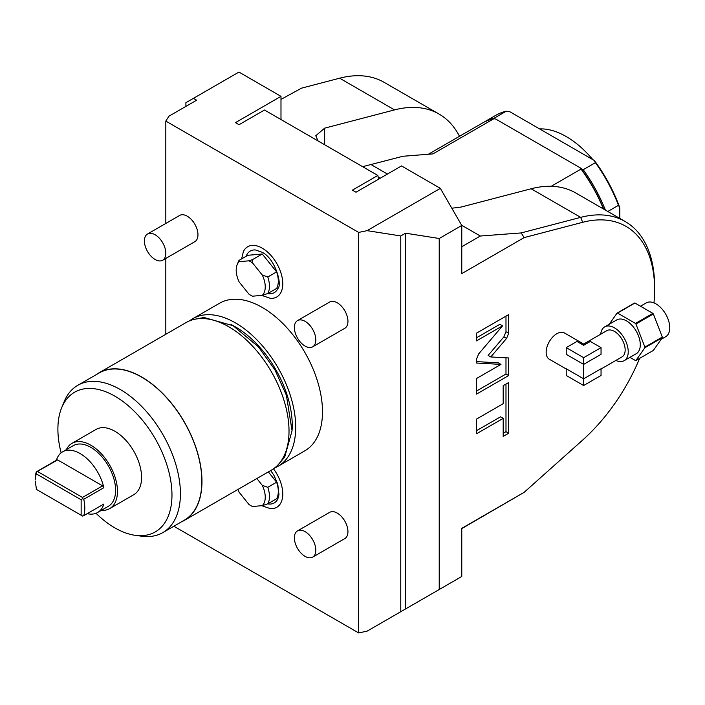 <?xml version="1.0" encoding="UTF-8"?>
<svg xmlns="http://www.w3.org/2000/svg" width="705" height="705" viewBox="0 0 705 705"><rect width="100%" height="100%" fill="white"/><g stroke="black" fill="none" stroke-linecap="round" stroke-linejoin="round"><path stroke-width="1.06" d="M185.909 106.402L185.909 102.683L238.942 72.069L280.987 96.347L280.987 119.542M653.976 302.894A138.25 79.824 120 0 0 654.619 289.64A138.25 79.824 120 0 0 582.656 222.304L524.159 237.594L461.775 273.611L461.775 225.468L440.352 188.358L401.515 165.931L355.981 192.218L352.394 190.147L377.836 175.457L378.594 179.167M439.224 589.512L439.224 238.493L405.534 233.196L405.534 608.961L461.775 576.487L461.775 528.345L524.159 492.328L461.775 528.6M524.159 492.328L582.656 440.07A138.25 79.824 120 0 0 639.629 358.36M439.224 238.493L461.775 225.468M566.23 368.988L549.283 359.206A15.149 8.751 -60 0 1 546.146 352.271A15.149 8.751 -60 0 1 552.755 337.016A15.149 8.751 -60 0 1 564.432 332.963L583.643 344.049L583.643 345.309L590.341 341.44L601.048 347.627L601.048 354.333L583.643 364.388L566.23 354.333L566.23 347.627L576.946 341.44L583.643 345.309M506.569 338.426L508.666 333.254L508.666 314.597L476.518 333.148L476.518 340.868L502.559 325.842L478.616 353.963L476.518 359.145L476.518 363.013L500.964 364.397L476.518 378.506L476.518 394.121L508.666 375.571L508.666 357.964L490.795 356.95L506.569 338.426L503.89 336.884L505.987 331.702L505.987 316.14M503.185 403.692L476.518 419.087L476.518 433.778L503.185 418.382L503.185 436.377L508.666 433.214L508.666 382.533L503.185 385.697L503.185 403.692M524.159 237.594L521.189 232.923L480.334 236.025L461.775 246.741M380.224 178.224L378.162 177.034M480.334 236.025L461.643 225.239M280.987 99.396L301.546 88.151L339.634 78.202A142.04 82.009 120 0 1 384.146 82.353L439.056 114.051A142.04 82.009 120 0 0 394.544 109.901L339.634 78.202M324.644 144.745L324.644 128.169L315.769 135.757L318.034 140.929M551.222 186.287L581.043 169.068L580.506 167.993L495.712 119.039L493.844 118.731L432.905 153.901L402.996 156.254L362.626 166.68M654.619 289.64L654.619 286.547A142.04 82.009 120 0 0 625.203 221.529L575.65 192.914A142.04 82.009 120 0 0 531.138 188.764L461.237 207.032L451.826 208.222M580.506 167.993A108.896 62.868 60 0 1 603.744 209.138M581.043 169.068A109.848 63.424 60 0 1 603.454 208.971M625.203 221.529A142.04 82.009 120 0 0 580.691 217.369L531.138 188.764M521.189 232.923L580.691 217.369L582.656 222.304M459.475 136.294A142.04 82.009 120 0 0 439.056 114.051M324.644 128.169L394.544 109.901M493.844 118.731A109.848 63.424 -120 0 0 482.52 122.996L428.543 154.157M495.333 118.969L494.073 118.246A109.848 63.424 -120 0 0 483.727 122.3A109.848 63.424 -120 0 0 483.128 122.652M605.392 210.09A109.848 63.424 -120 0 0 583.22 169.711L580.709 168.257M619.801 218.409L619.801 207.79A107.953 62.322 -120 0 0 594.368 160.528L509.979 111.804L506.26 111.205A109.848 63.424 -120 0 0 495.906 115.268L483.727 122.3M607.798 211.482L618.461 205.322L619.801 207.79M618.461 205.322A109.848 63.424 -120 0 0 595.399 162.67L583.22 169.711M594.368 160.528L595.399 162.67M494.073 118.246L506.26 111.205M592.843 159.656A79.542 45.922 -120 0 0 539.616 128.918M173.853 526.23L358.66 632.931L367.085 631.16L405.534 608.961M193.408 98.356L196.616 100.216L168.883 116.228L165.816 121.093L358.66 232.421L367.085 230.658L440.352 188.358M165.816 334.267L165.816 258.427M165.816 223.432L165.816 121.093M280.987 96.347L235.452 122.635L239.048 124.706L264.49 110.015L377.836 175.457M405.534 233.196L400.775 235.946L367.085 230.658M400.775 235.946L400.775 611.711M358.66 632.931L358.66 232.421M219.625 303.203A85.226 49.209 60 0 1 262.242 307.424A85.226 49.209 60 0 1 317.911 382.524A85.226 49.209 60 0 1 304.851 450.812L278.07 466.278A85.226 49.209 -120 0 0 291.13 397.99A85.226 49.209 -120 0 0 235.452 322.89A85.226 49.209 60 0 0 192.844 318.669L219.625 303.203M312.668 557.135L344.807 538.576A15.149 8.751 -120 0 0 347.133 526.441A15.149 8.751 -120 0 0 337.237 513.09A15.149 8.751 -120 0 0 329.658 512.341L297.519 530.891A15.149 8.751 60 0 1 305.089 531.64A15.149 8.751 -120 0 1 314.994 544.991A15.149 8.751 -120 0 1 312.668 557.135A15.149 8.751 -120 0 1 305.089 556.386A15.149 8.751 60 0 1 295.192 543.035A15.149 8.751 60 0 1 297.519 530.891M312.668 346.834L344.807 328.274A15.149 8.751 -120 0 0 347.133 316.131A15.149 8.751 -120 0 0 337.237 302.78A15.149 8.751 -120 0 0 329.658 302.031L297.519 320.59A15.149 8.751 60 0 1 305.089 321.339A15.149 8.751 -120 0 1 314.994 334.69A15.149 8.751 -120 0 1 312.668 346.834A15.149 8.751 -120 0 1 305.089 346.084A15.149 8.751 60 0 1 295.192 332.734A15.149 8.751 60 0 1 297.519 320.59M162.679 260.233L194.818 241.683A15.149 8.751 -120 0 0 197.144 229.539A15.149 8.751 -120 0 0 187.248 216.188A15.149 8.751 -120 0 0 179.669 215.439L147.53 233.998A15.149 8.751 60 0 1 155.109 234.747A15.149 8.751 -120 0 1 165.005 248.098A15.149 8.751 -120 0 1 162.679 260.233A15.149 8.751 -120 0 1 155.109 259.484A15.149 8.751 60 0 1 145.204 246.133A15.149 8.751 60 0 1 147.53 233.998M273.469 468.807A29.028 16.761 60 0 1 282.687 496.047A29.028 16.761 60 0 1 270.288 508.613L261.687 505.688M241.639 258.876L243.357 251.659A29.028 16.761 60 0 1 262.242 248.16A29.028 16.761 60 0 1 282.352 278.722A29.028 16.761 60 0 1 270.288 298.303L261.687 295.386M189.627 320.828A85.226 49.209 60 0 1 192.844 318.669M274.589 467.988A85.226 49.209 -120 0 0 278.07 466.278M230.993 324.538A80.3 46.363 60 0 1 235.452 326.908A80.3 46.363 -120 0 1 292.064 430.306M186.146 322.529A85.226 49.209 60 0 1 228.764 326.75A85.226 49.209 -120 0 1 284.432 401.85A85.226 49.209 -120 0 1 271.372 470.147L184.322 520.405A85.226 49.209 -120 0 0 197.391 452.108A85.226 49.209 -120 0 0 141.714 377.008A85.226 49.209 60 0 0 99.105 372.786L186.146 322.529M96.356 374.593A85.226 49.209 60 0 1 99.105 372.786M181.388 521.876A85.226 49.209 -120 0 0 184.322 520.405M77.77 385.318L99.194 372.954A85.032 49.094 60 0 1 141.714 377.166A85.032 49.094 -120 0 1 197.268 452.099A85.032 49.094 -120 0 1 184.234 520.237L162.802 532.61A85.032 49.094 -120 0 0 175.836 464.472A85.032 49.094 -120 0 0 120.291 389.53A85.032 49.094 -120 0 0 77.77 385.318A85.032 49.094 -120 0 0 64.12 401.762L61.652 407.798A80.661 46.574 -120 0 0 61.123 452.822M96.021 513.275A80.661 46.574 -120 0 0 114.933 527.922A80.661 46.574 -120 0 0 135.281 535.333A80.661 46.574 -120 0 0 171.024 482.493A80.661 46.574 -120 0 0 114.933 396.201A80.661 46.574 -120 0 0 61.652 407.798M71.981 443.339A37.691 21.758 -120 0 1 90.822 445.199A37.691 21.758 60 0 1 115.444 478.413A37.691 21.758 60 0 1 109.672 508.613L133.774 494.699A37.691 21.758 -120 0 0 139.555 464.498A37.691 21.758 -120 0 0 114.933 431.284A37.691 21.758 -120 0 0 96.083 429.415L71.981 443.339A37.691 21.758 -120 0 0 66.367 449.64M135.281 535.333L141.74 536.214A85.032 49.094 -120 0 0 162.802 532.61M109.672 508.613A37.691 21.758 60 0 1 101.397 510.323M37.568 471.513L82.485 497.448L82.644 498.629L83.763 499.29A35.038 20.225 60 0 1 83.763 515.637L103.855 504.04A35.038 20.225 60 0 1 97.634 512.5L108.341 506.313A35.038 20.225 60 0 0 113.716 478.246A35.038 20.225 60 0 0 90.822 447.367A35.038 20.225 -120 0 0 73.311 445.63L62.595 451.817A35.038 20.225 60 0 1 80.114 453.553A35.038 20.225 60 0 1 103.855 487.693L102.569 485.851L57.651 459.916L36.457 471.962L35.25 479.453A35.038 20.225 60 0 1 36.281 471.874L36.457 471.962M62.595 451.817A35.038 20.225 60 0 0 56.374 460.277L36.281 471.874M35.25 481.004L36.457 489.429M36.228 489.296L81.145 515.232L81.145 499.766L36.228 473.83M81.145 499.766L82.644 498.629M56.374 460.277L57.651 459.916M82.485 497.448L102.569 485.851M97.634 512.5A35.038 20.225 60 0 1 87.191 513.663M83.763 499.29L103.855 487.693M83.763 515.637L82.644 516.095L81.145 515.232M270.702 470.526L273.981 475.408L277.752 484.062L278.969 494.654L277.849 498.858A24.005 13.853 60 0 1 267.697 503.872M268.341 471.892L276.624 482.202A22.727 13.122 60 0 1 276.624 498.735L267.785 503.837A22.727 13.122 -120 0 0 267.785 487.305L276.624 482.202M256.823 478.545L262.286 485.34L267.785 487.305M267.785 503.837L262.286 505.635A20.542 11.862 -120 0 0 262.286 485.34M262.286 505.635L252.549 506.507A20.542 11.862 60 0 1 248.891 504.392L239.162 492.284A20.542 11.862 -120 0 1 237.955 489.437M246.177 256.25A24.005 13.853 60 0 1 255.58 249.984L261.758 252.126C275.153 258.03 282.564 285.031 277.849 288.556A24.005 13.853 60 0 1 267.697 293.562M239.013 260.392L239.162 261.687A20.542 11.862 -120 0 0 237.153 264.692L238.387 261.67A22.727 13.122 -120 0 1 239.013 260.392L247.852 255.289L262.242 254.003L276.624 271.901A22.727 13.122 60 0 1 276.624 288.424L267.785 293.527A22.727 13.122 -120 0 0 267.785 277.003L276.624 271.901M239.162 261.687L248.891 260.815L252.346 259.713L252.549 262.921L262.286 275.038L267.785 277.003M252.346 259.713L262.242 254.003M267.785 293.527L262.286 295.333A20.542 11.862 -120 0 0 262.286 275.038M262.286 295.333L252.549 296.197A20.542 11.862 60 0 1 248.891 294.091L239.162 281.974A20.542 11.862 -120 0 1 237.153 264.692M252.549 262.921A20.542 11.862 -120 0 0 248.891 260.815M583.643 385.512L601.048 375.465L601.048 368.759L583.643 378.805L566.23 368.759L566.23 375.465L583.643 385.512L583.643 357.682L566.23 347.627M601.048 368.988L622.022 356.889A15.149 8.751 -120 0 0 625.159 349.944A15.149 8.751 -120 0 0 618.541 334.699A15.149 8.751 -120 0 0 606.864 330.645L583.643 344.049M615.87 360.431A19.511 11.262 -120 0 0 624.198 360.66A19.511 11.262 -120 0 0 628.234 351.724A19.511 11.262 -120 0 0 619.721 332.099A19.511 11.262 -120 0 0 604.687 326.873A19.511 11.262 -120 0 0 600.722 334.188M624.198 360.66L636.245 353.699A19.511 11.262 60 0 0 640.29 344.771A19.511 11.262 -120 0 0 631.777 325.137A19.511 11.262 -120 0 0 616.743 319.911L604.687 326.873M609.235 324.247L617.06 313.117A26.023 15.025 -120 0 1 617.536 313.073L635.461 323.419A26.023 15.025 -120 0 1 635.928 324.009L644.89 347.107A26.023 15.025 -120 0 1 644.89 347.741L635.928 360.493A26.023 15.025 60 0 1 635.461 360.537L629.935 357.347M617.06 313.117L634.465 303.062A26.023 15.025 -120 0 1 634.941 303.027L652.865 313.373A26.023 15.025 -120 0 1 653.341 313.963L662.303 337.06A26.023 15.025 60 0 1 662.303 337.695L653.341 350.438L635.928 360.493M662.303 337.695L644.89 347.741M662.303 337.06L644.89 347.107M653.341 313.963L635.928 324.009M652.865 313.373L635.461 323.419M634.941 303.027L617.536 313.073M661.158 339.317L665.714 336.69A19.511 11.262 -120 0 0 669.75 327.755A19.511 11.262 -120 0 0 661.237 308.129A19.511 11.262 -120 0 0 646.203 302.903L640.466 306.217M601.048 347.627L583.643 357.682M490.795 356.95L488.116 355.408L503.89 336.884M508.666 375.571L505.987 374.02L505.987 357.814M476.518 391.028L505.987 374.02M500.964 364.397L498.285 362.846L476.518 361.621M502.559 325.842L499.88 324.291L476.518 337.783M503.185 433.284L505.987 431.671L505.987 384.084M476.518 430.685L500.506 416.84L503.185 418.382M508.666 433.214L505.987 431.671M370.786 164.432L387.45 174.056M508.666 333.254L505.987 331.702M194.43 319.33L204.027 317.506L233.126 325.719L258.382 346.816L274.906 369.781L286.389 395.214L292.046 430.781L284.67 457.166L278.29 464.569"/></g></svg>
